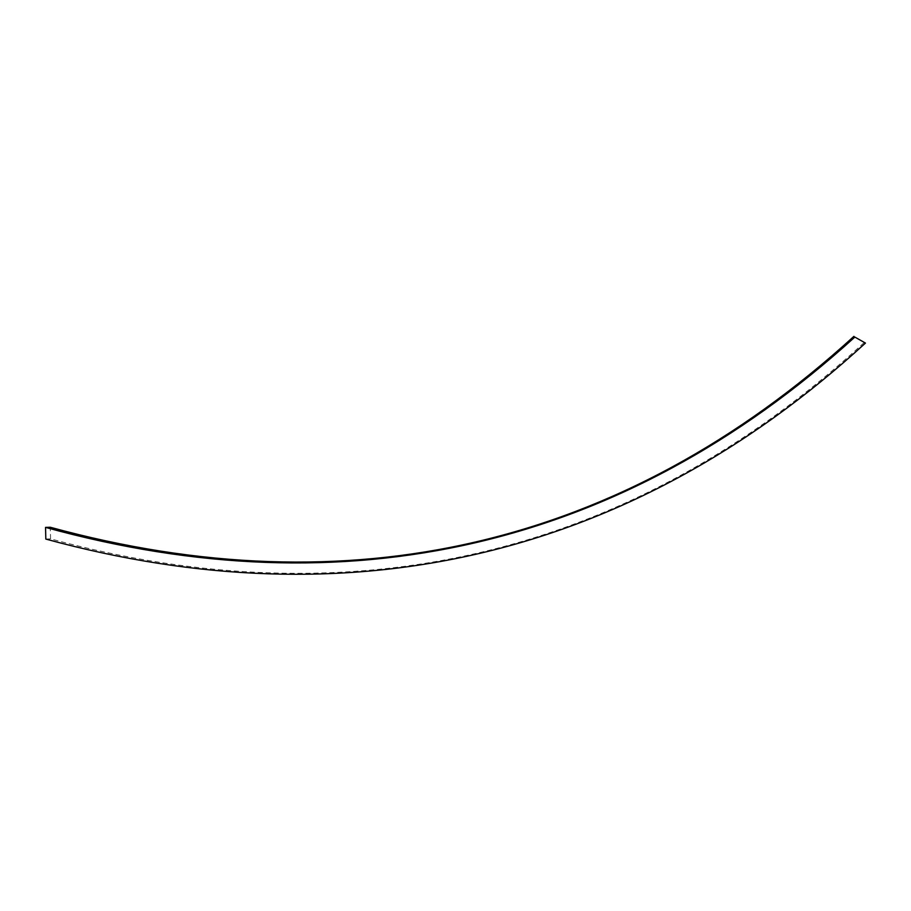 <?xml version="1.0" encoding="UTF-8"?>
<svg xmlns="http://www.w3.org/2000/svg" width="911" height="911" viewBox="0 0 911 911"><rect width="100%" height="100%" fill="white"/><g stroke="black" fill="none" stroke-linecap="round" stroke-linejoin="round"><path stroke-width="0.68" stroke-dasharray="4.55 3.42" d="M45.823 539.073L50.56 538.856C351.441 620.767 630.458 557.316 864.448 342.331M50.56 538.856L50.287 527.253"/><path stroke-width="1.37" d="M854.848 337.081L865.45 343.083L854.848 337.081C620.642 549.709 344.836 609.914 45.55 527.401L45.823 539.073C348.309 621.997 629.455 559.092 865.45 343.083M45.55 527.401L50.287 527.253C347.979 608.73 621.689 547.989 853.914 336.364"/></g></svg>
